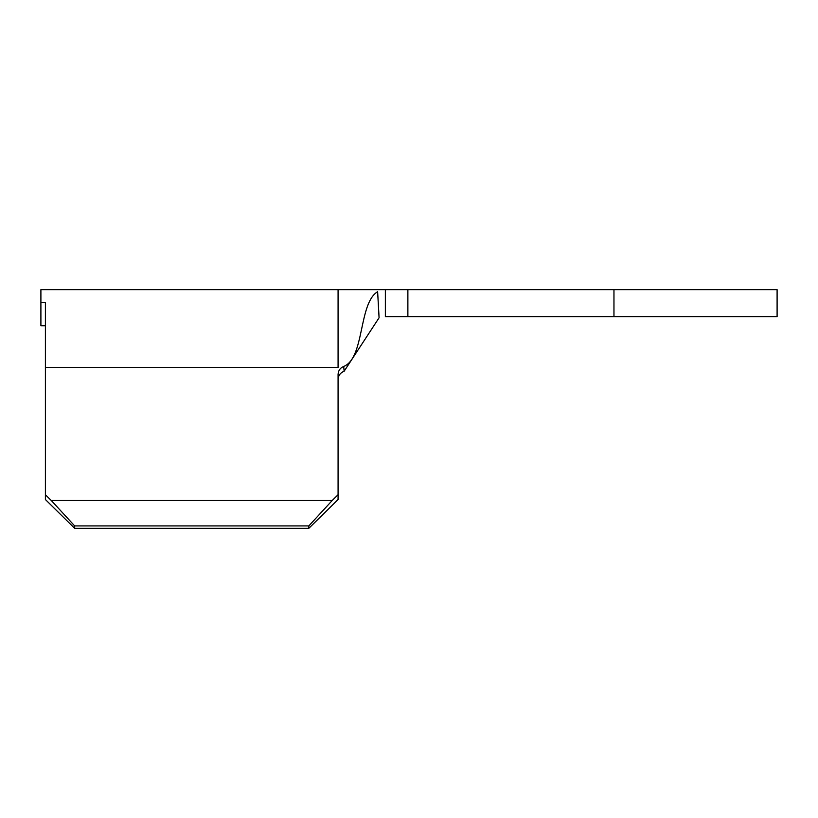<?xml version="1.0" encoding="UTF-8"?>
<svg xmlns="http://www.w3.org/2000/svg" width="818" height="818" viewBox="0 0 818 818"><rect width="100%" height="100%" fill="white"/><g stroke="black" fill="none" stroke-linecap="round" stroke-linejoin="round"><path stroke-width="1.23" d="M45.399 499.522L45.399 494.726L51.278 500.504L74.673 525.923L74.673 528.326L45.399 499.522M45.399 325.738L40.9 325.738L40.9 302.343L45.399 302.343L45.399 494.726M343.693 366.433L344.143 371.229C340.38 372.711 338.355 375.452 338.079 379.45L338.079 379.45C338.355 375.462 340.37 372.722 344.143 371.229L379.071 317.793L377.63 291.709C358.478 303.049 364.695 358.294 343.693 366.433C340.145 367.977 338.284 370.626 338.079 374.399L338.079 499.522L308.815 528.326L74.673 528.326M308.815 528.326L308.815 525.923L74.673 525.923M40.9 302.343L40.9 289.674L338.079 289.674L338.079 367.435L45.399 367.435M308.815 525.923L332.21 500.504L51.278 500.504M332.21 500.504L338.079 494.726M377.63 291.709L378.908 314.388M385.36 316.689L385.36 289.674L407.875 289.674L407.875 316.689L385.36 316.689M613.96 289.674L613.96 316.689L777.1 316.689L777.1 289.674L407.875 289.674M613.96 316.689L407.875 316.689M338.079 289.674L385.36 289.674"/></g></svg>
